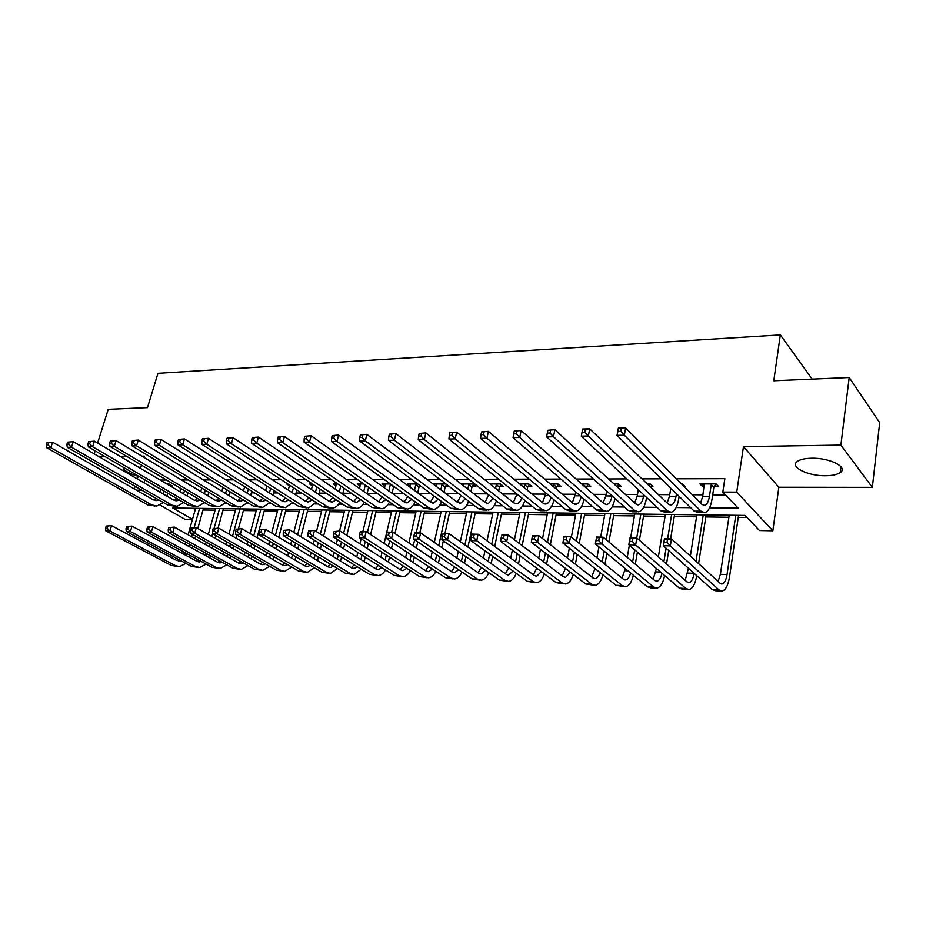 <?xml version="1.0" encoding="UTF-8"?>
<svg xmlns="http://www.w3.org/2000/svg" width="926" height="926" viewBox="0 0 926 926"><rect width="100%" height="100%" fill="white"/><g stroke="black" fill="none" stroke-linecap="round" stroke-linejoin="round"><path stroke-width="1.39" d="M140.764 467.676L137.962 466.912M825.587 475.756C832.405 475.686 837.289 474.61 840.276 472.549C848.552 467.26 829.731 457.71 811.651 458.231C804.972 458.358 800.214 459.423 797.367 461.426C789.207 466.831 807.773 476.126 825.587 475.756M192.4 519.66L185.339 519.521L160.094 505.098M97.612 443.056L108.238 409.315L147.489 407.625L157.952 373.317L780.329 334.911L773.789 380.76L849.2 377.519L879.7 422.696L872.35 487.365L840.889 445.105L743.462 446.645L736.726 492.123L772.851 530.795L759.47 530.54L745.083 515.446L172.792 508.015L192.492 519.324M743.462 446.645L778.835 487.261L872.35 487.365M778.835 487.261L772.851 530.795M203.025 509.983L215.098 510.145M222.992 510.261L235.435 510.423M243.399 510.539L256.236 510.712M264.269 510.828L277.499 511.013M285.59 511.117L299.237 511.314M307.397 511.43L321.484 511.615M329.714 511.731L344.24 511.939M352.528 512.043L367.529 512.252M375.887 512.367L391.362 512.587M399.8 512.703L415.786 512.923M424.293 513.039L440.788 513.27M449.365 513.386L466.403 513.629M475.061 513.745L492.667 513.988M501.394 514.104L519.59 514.358M528.399 514.486L547.197 514.74M556.086 514.868L575.521 515.134M584.48 515.261L604.585 515.539M613.625 515.666L634.426 515.944M643.547 516.071L665.065 516.372M674.267 516.5L696.549 516.812M705.832 516.94L728.889 517.252M738.253 517.391L747.05 517.507M95.17 450.835L94.209 453.867M849.2 377.519L840.889 445.105M193.117 508.27L195.282 509.543M709.524 507.888L738.149 508.166L722.812 492.076L724.85 478.673L676.408 478.788M661.28 478.823L641.973 478.869M626.798 478.904L608.556 478.95M593.346 478.985L576.099 479.031M560.855 479.066L544.557 479.112M529.302 479.147L513.907 479.182M498.639 479.217L484.101 479.251M468.822 479.298L455.117 479.332M439.827 479.367L426.898 479.39M411.63 479.436L399.442 479.46M384.174 479.494L372.692 479.529M357.436 479.564L346.637 479.587M331.404 479.633L321.253 479.656M306.043 479.691L296.505 479.714M281.319 479.749L272.371 479.772M257.22 479.807L248.839 479.83M233.711 479.865L225.863 479.888M210.781 479.923L203.454 479.934M188.406 479.981L181.565 479.992M166.564 480.027L160.198 480.05M145.232 480.085L160.719 489.356M208.72 492.644L209.369 492.644M229.81 492.736L231.616 492.748M251.386 492.84L254.395 492.852M273.459 492.933L277.742 492.956M296.054 493.037L301.668 493.06M319.192 493.141L326.207 493.164M342.886 493.245L351.359 493.28M367.159 493.35L377.171 493.396M392.288 493.465L403.655 493.512M418.772 493.581L430.845 493.627M445.973 493.697L458.764 493.755M473.892 493.824L487.458 493.882M502.563 493.952L516.928 494.009M532.022 494.079L545.912 494.137M562.313 494.218L575.613 494.276M593.45 494.357L606.125 494.403M625.478 494.496L637.493 494.542M658.444 494.634L669.741 494.692M692.382 494.785L702.927 494.843M712.696 494.878L725.544 494.935M714.282 486.636L718.692 486.636L716.099 483.928L699.94 483.928L702.568 486.625L704.211 486.625M684.21 486.613L685.344 486.613L682.67 483.928L681.536 483.928M650.017 486.578L652.923 486.578L650.168 483.939L647.262 483.939M617.341 486.544L621.392 486.555L618.568 483.939L613.996 483.951M586.771 486.52L590.719 486.52L587.825 483.951L581.667 483.951M557.024 486.486L560.855 486.497L557.903 483.962L550.264 483.962M528.051 486.463L531.79 486.463L528.781 483.962L519.729 483.962M499.843 486.439L503.478 486.439L500.41 483.974L490.028 483.974M472.353 486.416L475.895 486.416L472.769 483.974L461.136 483.974M445.556 486.381L449.006 486.393L445.846 483.985L433.16 483.985L436.308 486.347M417.788 483.985L407.22 483.985L410.287 486.231M419.432 486.358L421.006 486.358M390.425 483.997L381.917 483.997L384.915 486.127M363.768 483.997L357.239 483.997L360.156 486.034M337.805 484.009L333.152 484.009L335.999 485.953M312.502 484.009L309.643 484.009L312.421 485.872M287.847 484.02L286.678 484.02L289.398 485.791M191.809 486.15L188.291 484.043M170.488 486.127L172.595 486.127L169.064 484.043L166.958 484.043M812.171 379.116L780.329 334.911M143.877 457.328L144.248 456.136L141.944 456.171M126.804 456.414L120.38 456.506M105.286 456.75L99.325 456.842M141.516 465.153L140.532 468.429M138.252 475.999L137.349 478.95M135.138 486.3L134.328 488.963M136.458 490.178L141.805 490.201L156.529 498.663L154.11 500.202M144.838 480.085L144.016 482.828M722.812 492.076L736.726 492.123M204.264 502.853L204.993 502.853M225.377 503.061L226.604 503.073M246.987 503.269L248.735 503.293M269.107 503.489L271.387 503.512M291.736 503.721L294.595 503.744M314.921 503.952L318.382 503.987M338.661 504.184L342.747 504.23M362.992 504.427L367.726 504.473M387.913 504.682L393.342 504.728M413.471 504.936L419.628 504.994M439.688 505.191L446.598 505.26M466.577 505.469L474.274 505.538M494.16 505.735L502.702 505.827M522.484 506.024L531.894 506.117M551.56 506.314L561.908 506.418M581.435 506.603L592.744 506.719M612.132 506.916L624.471 507.043M643.686 507.228L657.101 507.367M676.142 507.552L690.68 507.703M702.984 483.928L702.568 486.625M463.347 484.379L463.104 485.49M123.112 467.155C123.193 470.188 128.205 473.244 138.148 476.323M704.316 483.928L702.672 496.452L700.577 503.003M711.249 484.703L709.42 496.486C708.506 501.776 706.897 504.774 704.605 505.457L702.035 504.473L625.629 427.916L624.321 435.22L700.982 511.198L704.779 512.657C708.251 511.627 710.659 507.124 712.036 499.16L713.842 487.412L711.249 484.703L711.689 483.928M715.833 483.928L713.842 487.412M620.802 431.377L624.321 435.22L617.029 435.382L618.348 428.101L625.629 427.916L618.418 428.53L617.885 431.447L620.802 431.377L621.334 428.449M617.885 431.447L617.029 435.382L694.176 511.129L697.996 512.576L703.436 512.645M667.033 542.335L667.507 539.488L664.694 539.418L664.231 542.254L667.033 542.335L670.331 545.9L663.305 545.715L664.474 538.643L671.477 538.805L670.331 545.9L719.004 589.931L722.095 591.054C725.637 590.105 728.114 585.394 729.526 576.921L738.554 515.354M735.765 515.319L727.026 574.595C726.088 580.22 724.445 583.357 722.095 583.982L720.011 583.218L671.477 538.805L667.507 539.488M729.19 515.238L720.382 574.34L718.101 581.482M664.231 542.254L663.305 545.715L712.302 589.63L715.404 590.753L720.937 591.008M664.474 538.643L664.694 539.418M670.818 488.187L669.475 496.278L667.16 502.98M676.466 493.732L676.038 496.313C675.089 501.533 673.422 504.485 671.049 505.156L668.41 504.184L589.7 428.819L588.346 435.996L667.31 510.816L671.234 512.252C674.811 511.245 677.311 506.811 678.735 498.952L679.163 496.382M682.589 483.928L682.207 484.599M584.862 432.222L588.346 435.996L581.285 436.158L582.651 428.993L589.7 428.819L582.581 429.409L582.037 432.28L584.862 432.222L585.406 429.34M582.037 432.28L581.285 436.158L660.701 510.747L664.637 512.171L669.845 512.24M638.327 489.727L637.215 496.116L634.669 502.934M643.813 494.889L643.593 496.151C642.609 501.302 640.896 504.207 638.454 504.867L635.734 503.906L554.882 429.676L553.482 436.759L634.599 510.446L638.627 511.858C642.32 510.863 644.901 506.499 646.371 498.755L646.591 497.493M650.237 483.997L649.207 485.791M547.868 430.266L554.882 429.676L547.868 430.266L547.301 433.102L550.044 433.032L550.6 430.196M550.044 433.032L553.482 436.759L546.641 436.91L628.164 510.365L632.226 511.789L637.192 511.846M546.641 436.91L547.301 433.102M606.727 491.058L605.847 495.954L603.081 502.853M612.074 495.861L612.051 495.989C611.033 501.059 609.262 503.929 606.762 504.589L603.96 503.628L521.141 430.521L519.706 437.489L602.791 510.076L606.935 511.476C610.72 510.504 613.371 506.186 614.899 498.558L614.922 498.431M618.742 484.113L617.156 486.856M514.219 431.099L521.141 430.521L514.219 431.099L513.641 433.889L516.291 433.819L516.87 431.03M516.291 433.819L519.706 437.489L513.073 437.639L596.541 510.006L600.696 511.407L605.465 511.465M513.073 437.639L513.641 433.889M698.598 563.621L706.133 514.937M703.251 514.902L696.039 561.272M696.861 514.81L690.368 556.086M688.458 568.251L685.182 580.347M687.694 573.09L694.13 573.344C693.169 578.9 691.467 581.979 689.037 582.593L686.884 581.829L636.833 537.994L635.641 544.974L685.853 588.45L689.037 589.561C692.694 588.635 695.264 584.005 696.722 575.671M632.377 541.455L635.641 544.974L628.823 544.789L630.027 537.832L636.833 537.994L630.131 538.596L629.645 541.397L632.377 541.455L632.863 538.666M629.645 541.397L628.823 544.789L679.325 588.149L682.543 589.272L687.844 589.515M630.027 537.832L630.131 538.596M666.523 564.003L668.722 550.565M670.632 538.782L674.591 514.532M671.616 514.486L667.658 538.712M666.095 548.215L663.896 561.688M665.389 514.405L658.374 556.862M656.453 568.518L653.166 579.213M661.974 573.252C660.886 578.079 659.196 580.741 656.904 581.239L654.682 580.486L603.208 537.196L601.969 544.083L653.606 587.003L656.893 588.114C660.446 587.304 663.028 583.114 664.637 575.532M598.74 540.622L601.969 544.083L595.36 543.909L596.61 537.045L603.208 537.196L596.599 537.798L596.089 540.553L598.74 540.622L599.238 537.867M596.089 540.553L595.36 543.909L647.262 586.725L650.573 587.836L655.666 588.056M596.61 537.045L596.599 537.798M635.329 564.212L637.389 552.151M639.415 540.252L643.883 514.127M640.827 514.092L636.729 537.983M634.692 549.836L632.62 561.932M634.761 514.011L630.641 537.844M629.356 545.252L627.249 557.417M625.316 568.61L622.017 578.09M630.629 572.997C629.46 577.199 627.805 579.502 625.64 579.931L623.36 579.178L570.566 536.432L569.293 543.215L622.249 585.602L625.617 586.702C629.09 585.996 631.671 582.188 633.384 575.266M566.087 539.8L569.293 543.215L562.869 543.041L564.154 536.281L570.566 536.432L564.027 537.022L563.517 539.731L566.087 539.8L566.596 537.092M563.517 539.731L562.869 543.041L616.079 585.325L624.356 586.644M564.154 536.281L564.027 537.022M575.995 492.204L572.349 502.76M588.114 484.205L586.355 487.25L583.449 484.68L583.311 485.409M583.449 484.68L583.878 483.951M586.216 487.967L586.355 487.25M581.181 496.695C580.07 501.197 578.322 503.744 575.926 504.311L573.067 503.374L488.419 431.342L486.949 438.206L571.863 509.728L576.111 511.106C579.803 510.226 582.466 506.267 584.098 499.23M481.589 431.91L488.419 431.342L481.589 431.91L480.999 434.653L483.569 434.595L484.159 431.84M483.569 434.595L486.949 438.206L480.513 438.345L565.786 509.659L570.046 511.036L574.595 511.094M480.513 438.345L480.999 434.653M604.956 564.281L606.9 553.424M608.926 542.011L613.973 513.745M610.836 513.698L606.183 539.696M604.134 551.144L602.178 562.036M604.933 513.617L600.685 537.138M598.937 546.849L596.957 557.799M595.013 568.587L591.691 576.979M600.094 572.627C598.879 576.285 597.258 578.287 595.21 578.646L592.872 577.905L538.851 535.691L537.543 542.37L591.737 584.237L595.187 585.336C598.566 584.711 601.148 581.227 602.942 574.896M532.404 536.27L532.624 535.541L538.851 535.691L532.404 536.27L531.871 538.944L534.371 539.001L534.892 536.328M534.371 539.001L537.543 542.37L531.304 542.208L585.73 583.97L593.89 585.278M531.304 542.208L531.871 538.944M546.097 493.199L542.439 502.644M558.297 484.298L556.607 487.215L553.632 484.68L553.273 486.532M553.632 484.68L554.061 483.962M556.248 489.055L556.607 487.215M551.097 497.366C549.917 501.325 548.192 503.547 545.935 504.033L543.018 503.107L456.68 432.129L455.164 438.889L541.779 509.381L546.109 510.747C549.708 509.948 552.371 506.325 554.095 499.878M449.932 432.685L456.68 432.129L449.932 432.685L449.318 435.394L451.819 435.336L452.432 432.627M451.819 435.336L455.164 438.889L448.925 439.028L535.865 509.312L540.205 510.677L544.569 510.735M448.925 439.028L449.318 435.394M575.382 564.235L577.211 554.442M579.248 543.458L584.838 513.363M581.632 513.317L576.435 541.189M574.375 552.185L572.546 562.013M575.879 513.247L571.388 537.103M569.316 548.169L567.453 558.042M570.347 572.175L565.589 577.396L563.205 576.666L508.038 534.962L506.696 541.548L562.024 582.917L565.566 583.993C568.853 583.438 571.435 580.255 573.298 574.433M565.497 568.448L562.175 575.879M501.66 535.541L501.973 534.823L508.038 534.962L501.66 535.541L501.116 538.168L503.547 538.237L504.091 535.598M503.547 538.237L506.696 541.548L500.63 541.386L556.179 582.651L564.235 583.936M500.63 541.386L501.116 538.168M516.986 494.056L513.328 502.517M529.267 484.379L527.635 487.169L524.614 484.68L524.047 487.516M524.614 484.68L525.03 483.962M527.068 490.004L527.635 487.169M521.778 497.933C520.551 501.406 518.873 503.35 516.743 503.779L513.756 502.864L425.856 432.893L424.316 439.561L512.495 509.045L516.916 510.4C520.412 509.682 523.063 506.348 524.868 500.434M419.2 433.449L425.856 432.893L419.2 433.449L418.587 436.111L421.006 436.053L421.631 433.391M421.006 436.053L424.316 439.561L418.263 439.688L506.73 508.987L511.175 510.33L515.342 510.376M418.263 439.688L418.587 436.111M546.583 564.096L548.296 555.241M550.333 544.662L556.445 512.992M553.169 512.946L547.463 542.416M545.402 553.03L543.678 561.908M547.567 512.877L542.543 538.573M540.471 549.234L538.724 558.158M541.351 571.643L536.744 576.18L534.314 575.451L478.082 534.256L476.705 540.749L533.098 581.621L536.71 582.697C539.927 582.199 542.486 579.259 544.407 573.9M536.744 568.217L533.411 574.803M471.785 534.823L472.191 534.117L478.082 534.256L471.785 534.823L471.23 537.427L473.591 537.485L474.135 534.881M473.591 537.485L476.705 540.749L470.813 540.599L527.403 581.366L535.355 582.639M470.813 540.599L471.23 537.427M488.639 494.82L484.981 502.39M501.001 484.448L499.427 487.134L496.348 484.68L495.572 488.384M496.348 484.68L496.764 483.974M498.651 490.838L499.427 487.134M493.211 498.396L488.315 503.524L485.282 502.621L395.934 433.646L394.372 440.209L483.997 508.721L488.488 510.052C491.891 509.393 494.519 506.337 496.394 500.885M389.36 434.19L395.934 433.646L389.36 434.19L388.735 436.817L391.085 436.759L391.721 434.132M391.085 436.759L394.372 440.209L388.48 440.336L478.383 508.663L482.897 509.995L486.891 510.041M388.48 440.336L388.735 436.817M518.514 563.888L520.123 555.866M522.16 545.645L528.769 512.634M525.424 512.587L519.231 543.423M517.171 553.679L515.562 561.723M519.961 512.518L514.439 539.812M512.367 550.102L510.724 558.181M513.085 571.053L508.64 575L506.163 574.282L448.948 533.573L447.547 539.974L504.925 580.359L508.605 581.435C511.742 580.972 514.289 578.275 516.245 573.321M508.698 567.893L505.388 573.726M442.721 534.128L443.218 533.445L448.948 533.573L442.721 534.128L442.153 536.698L444.457 536.756L445.012 534.186M444.457 536.756L447.547 539.974L441.806 539.823L499.38 580.116L507.228 581.366M441.806 539.823L442.153 536.698M463.278 483.974L463.197 485.571M473.464 484.518L471.936 487.099L468.811 484.668L467.838 489.148M468.811 484.668L469.216 483.974M470.975 491.579L471.936 487.099M465.373 498.778L460.627 503.269L457.548 502.378L366.87 434.363L365.272 440.845L456.229 508.409L460.801 509.728C464.111 509.115 466.727 506.302 468.637 501.255M461.032 495.479L457.363 502.239M360.376 434.907L366.87 434.363L360.376 434.907L359.728 437.5L362.02 437.442L362.668 434.85M362.02 437.442L365.272 440.845L359.554 440.973L450.765 508.339L459.169 509.705M359.554 440.973L359.728 437.5M491.162 563.61L492.667 556.341M494.704 546.444L501.776 512.286M498.373 512.24L491.729 544.256M489.669 554.176L488.152 561.469M493.049 512.171L487.053 540.842M484.969 550.796L483.441 558.112M485.525 570.416L481.254 573.854L478.73 573.136L420.601 532.913L419.177 539.221L477.469 579.144L481.207 580.197C484.275 579.78 486.798 577.28 488.789 572.708M481.346 567.499L478.082 572.685M414.454 533.457L415.022 532.774L420.601 532.913L414.454 533.457L413.876 535.98L416.11 536.038L416.688 533.515M416.11 536.038L419.177 539.221L413.586 539.071L472.063 578.9L479.807 580.127M413.586 539.071L413.876 535.98M436.586 483.985L436.285 486.439M446.621 484.576L445.151 487.076L441.968 484.668L440.822 489.831M441.968 484.668L442.373 483.985M444.005 492.227L445.151 487.076M438.23 499.091L433.657 503.038L430.521 502.147L338.615 435.07L336.995 441.459L429.178 508.096L433.819 509.404C437.049 508.837 439.642 506.233 441.586 501.568M434.109 496.035L430.451 502.1M332.202 435.602L338.615 435.07L332.202 435.602L331.554 438.16L333.777 438.102L334.425 435.544M333.777 438.102L336.995 441.459L331.439 441.575L423.853 508.038L432.176 509.381M331.439 441.575L331.554 438.16M464.482 563.274L465.894 556.676M467.943 547.092L475.455 511.939M471.994 511.893L464.91 544.928M462.85 554.547L461.426 561.156M466.797 511.823L460.349 541.687M458.266 551.352L456.842 557.984M458.648 569.756L454.55 572.719L451.992 572.013L393.018 532.265L391.559 538.492L450.707 577.94L454.504 578.993C457.502 578.611 460.002 576.296 462.016 572.048M454.654 567.048L451.448 571.655M386.941 532.809L387.589 532.137L393.018 532.265L386.941 532.809L386.35 535.297L388.526 535.344L389.105 532.855M388.526 535.344L391.559 538.492L386.13 538.342L445.441 577.708L453.08 578.924M386.13 538.342L386.35 535.297M410.565 483.985L410.068 487.215M419.906 485.548L419.027 487.041L415.809 484.668L414.478 490.444M415.809 484.668L416.214 483.985M417.707 492.794L419.027 487.041M411.757 499.334L407.359 502.795L404.187 501.927L311.148 435.752L309.504 442.049L402.822 507.795L407.533 509.08C410.681 508.571 413.239 506.14 415.207 501.811M407.834 496.521L404.222 501.95M304.816 436.273L311.148 435.752L304.816 436.273L304.156 438.797L306.321 438.75L306.969 436.227M306.321 438.75L309.504 442.049L304.098 442.177L397.636 507.737L405.854 509.069M304.098 442.177L304.156 438.797M438.473 562.904L439.792 556.92M441.841 547.602L443.322 540.877M444.943 533.48L449.758 511.603M446.251 511.557L438.762 545.472M436.702 554.813L435.37 560.809M441.181 511.499L434.317 542.393M432.234 551.769L430.891 557.788M432.419 569.062L428.518 571.631L425.914 570.925L366.152 531.628L364.682 537.774L424.617 576.782L428.46 577.812C431.4 577.465 433.877 575.324 435.891 571.377M428.611 566.538L425.485 570.636M360.145 532.161L360.862 531.512L366.152 531.628L360.145 532.161L359.554 534.626L361.672 534.672L362.263 532.218M361.672 534.672L364.682 537.774L359.392 537.636L419.478 576.551L427.025 577.755M359.392 537.636L359.554 534.626M385.193 483.997L384.487 487.921M393.874 486.474L393.55 487.007L390.297 484.668L388.793 490.977M392.068 493.303L393.55 487.007M385.934 499.542L381.732 502.563L378.514 501.707L284.432 436.424L282.766 442.64L377.125 507.506L381.894 508.779C384.961 508.293 387.485 506.047 389.476 502.019M382.207 496.926L378.641 501.788M278.17 436.933L284.432 436.424L278.17 436.933L277.499 439.422L279.606 439.375L280.277 436.887M279.606 439.375L282.766 442.64L277.511 442.744L372.067 507.448L380.192 508.756M277.511 442.744L277.499 439.422M413.089 562.487L414.316 557.058M416.376 548.007L417.753 541.907M419.791 532.89L424.687 511.279M421.133 511.233L416.225 532.809M414.64 539.789L413.251 545.9M411.19 554.975L409.952 560.427M416.179 511.175L408.91 542.972M406.827 552.081L405.576 557.545M406.815 568.356L403.123 570.555L400.483 569.86L339.992 531.015L338.499 537.08L399.164 575.636L403.065 576.666C405.924 576.354 408.378 574.351 410.403 570.671M403.192 566.006L400.148 569.64M334.055 531.547L339.992 531.015L334.055 531.547L333.453 533.966L335.513 534.024L336.115 531.593M335.513 534.024L338.499 537.08L333.348 536.941L394.152 575.416L401.606 576.609M333.348 536.941L333.453 533.966M360.422 483.997L359.543 488.546M365.307 485.074L363.744 491.463M367.055 493.755L368.606 487.389M360.735 499.693L356.718 502.343L353.477 501.498L258.435 437.072L256.757 443.195L352.065 507.216L356.892 508.478C359.878 508.027 362.379 505.932 364.381 502.181M357.193 497.262L353.697 501.637M252.242 437.581L258.435 437.072L252.242 437.581L251.571 440.035L253.62 439.977L254.291 437.523M253.62 439.977L256.757 443.195L251.629 443.311L347.134 507.159L355.167 508.455M251.629 443.311L251.571 440.035M388.318 562.047L389.464 557.116M391.513 548.308L392.809 542.775M394.951 533.561L400.206 510.967M396.606 510.92L391.629 532.23M389.649 540.68L388.353 546.224M386.292 555.056L385.135 560.01M391.767 510.851L384.116 543.446M382.033 552.301L380.875 557.267M381.825 567.626L378.34 569.513L375.667 568.819L314.504 530.413L312.988 536.397L374.324 574.525L378.271 575.555C381.084 575.254 383.503 573.391 385.529 569.965M378.375 565.439L375.424 568.668M308.636 530.934L314.504 530.413L308.636 530.934L308.022 533.33L310.036 533.388L310.65 530.992M310.036 533.388L312.988 536.397L307.976 536.27L369.439 574.317L376.801 575.486M307.976 536.27L308.022 533.33M336.265 484.009L335.212 489.113M340.768 486.034L339.31 491.891M342.655 494.16L344.102 488.315M336.15 499.82L332.33 502.123L329.043 501.279L233.12 437.697L231.431 443.751L327.619 506.939L332.492 508.177C335.42 507.761 337.874 505.804 339.877 502.309M332.77 497.551L329.355 501.475M227.02 438.206L233.12 437.697L227.02 438.206L226.338 440.626L228.328 440.579L229.011 438.148M228.328 440.579L231.431 443.751L226.442 443.855L322.804 506.881L330.756 508.166M226.442 443.855L226.338 440.626M364.138 561.584L365.214 557.105M367.263 548.528L368.455 543.504M370.597 534.545L376.303 510.654M372.657 510.608L367.425 532.462M365.272 541.444L364.057 546.467M361.997 555.079L360.92 559.559M367.935 510.55L362.876 531.559M361.14 538.77L359.925 543.817M357.841 552.44L356.753 556.943M357.424 566.886L354.149 568.495L351.452 567.812L289.664 529.834L288.136 535.737L350.086 573.449L354.079 574.467L361.244 569.247M354.137 564.848L351.29 567.707M283.865 530.343L289.664 529.834L283.865 530.343L283.252 532.716L285.208 532.763L285.821 530.39M285.208 532.763L288.136 535.737L283.24 535.61L345.317 573.24L352.586 574.398M283.24 535.61L283.252 532.716M312.687 484.136L311.46 489.623M316.831 486.902L315.453 492.273M318.833 494.519L320.199 489.16M312.143 499.901L308.532 501.915L305.21 501.082L208.489 438.311L206.776 444.283L303.774 506.661L308.694 507.899L315.963 502.413M308.925 497.806L305.603 501.313M202.447 438.808L208.489 438.311L202.447 438.808L201.752 441.193L203.697 441.158L204.391 438.762M203.697 441.158L206.776 444.283L201.914 444.387L299.075 506.615L306.934 507.876M201.914 444.387L201.752 441.193M340.525 561.098L341.52 557.035M343.569 548.667L344.68 544.118M346.822 535.402L352.945 510.353M349.264 510.307L343.604 533.341M341.462 542.08L340.34 546.641M338.279 555.033L337.284 559.096M344.657 510.238L339.529 531.003M337.423 539.522L336.3 544.094M334.217 552.509L333.21 556.595M333.603 566.133L330.536 567.499L327.804 566.816L265.449 529.267L263.898 535.101L326.427 572.395L330.466 573.402L337.527 568.518M330.466 564.235L327.723 566.77M259.708 529.776L265.449 529.267L259.708 529.776L259.083 532.103L260.993 532.149L261.618 529.822M260.993 532.149L263.898 535.101L259.13 534.973L321.762 572.187L328.95 573.333M259.13 534.973L259.083 532.103M289.56 485.143L288.264 490.085M293.461 487.689L292.176 492.62M295.579 494.831L296.864 489.912M288.692 499.971L285.289 501.707L281.944 500.885L184.482 438.912L182.758 444.804L280.485 506.395L285.451 507.622L292.616 502.482M285.636 498.003L282.418 501.151M178.51 439.399L184.482 438.912L178.51 439.399L177.815 441.76L179.713 441.714L180.408 439.352M179.713 441.714L182.758 444.804L178.024 444.908L275.902 506.348L283.68 507.598M178.024 444.908L177.815 441.76M317.468 560.589L318.394 556.92M320.431 548.748L321.472 544.627M323.602 536.119L330.131 510.052M326.415 510.006L320.35 534.094M318.208 542.613L317.178 546.745M315.118 554.929L314.18 558.621M321.901 509.948L316.426 531.617M314.273 540.171L313.22 544.314M311.148 552.521L310.21 556.225M310.314 565.381L307.467 566.538L304.723 565.855L241.836 528.711L240.274 534.464L303.323 571.365L307.397 572.361L314.354 567.788M307.328 563.61L304.712 565.855M236.153 529.209L241.836 528.711L236.153 529.209L235.528 531.512L237.392 531.559L238.017 529.255M237.392 531.559L240.274 534.464L235.609 534.348L298.774 571.157L305.869 572.291M235.609 534.348L235.528 531.512M266.838 485.965L265.623 490.502M270.647 488.407L269.443 492.933M272.881 495.121L274.073 490.606M265.797 500.005L262.602 501.498L259.222 500.688L161.101 439.491L159.353 445.313L257.752 506.14L262.764 507.344L269.813 502.529M262.88 498.176L259.766 500.989M155.198 439.977L161.101 439.491L155.198 439.977L154.492 442.304L156.344 442.258L157.038 439.931M156.344 442.258L159.353 445.313L154.746 445.418L253.273 506.094L260.982 507.321M154.746 445.418L154.492 442.304M294.931 560.08L295.788 556.746M297.836 548.771L298.785 545.032M300.915 536.744L307.826 509.763M304.075 509.717L297.64 534.73M295.498 543.041L294.537 546.78M292.477 554.79L291.621 558.123M299.665 509.659L293.797 532.369M291.644 540.703L290.683 544.453M288.599 552.486L287.743 555.832M287.558 564.629L284.942 565.589L282.164 564.918L218.791 528.167L217.216 533.862L280.752 570.347L284.861 571.342L291.725 567.048M284.722 562.973L282.222 564.953M213.177 528.665L218.791 528.167L213.177 528.665L212.54 530.934L214.357 530.98L214.994 528.711M214.357 530.98L217.216 533.862L212.667 533.735L276.307 570.15L283.321 571.273M212.667 533.735L212.54 530.934M244.638 486.729L243.503 490.884M248.365 489.055L247.23 493.211M250.691 495.364L251.814 491.231M243.422 500.017L240.436 501.302L237.033 500.503L138.298 440.058L136.55 445.811L235.551 505.885L240.598 507.078L247.543 502.563M240.644 498.315L237.658 500.827M132.464 440.545L138.298 440.058L132.464 440.545L131.758 442.836L133.564 442.802L134.258 440.498M133.564 442.802L136.55 445.811L132.059 445.904L231.176 505.839L238.804 507.054M132.059 445.904L131.758 442.836M272.915 559.547L273.702 556.549M275.74 548.736L276.631 545.368M278.749 537.277L286.018 509.485M282.233 509.427L275.45 535.286M273.309 543.4L272.429 546.78M270.369 554.605L269.57 557.614M277.927 509.381L271.688 533.017M269.547 541.154L268.644 544.546M266.584 552.394L265.785 555.415M265.322 563.865L262.915 564.663L260.125 563.992L196.312 527.646L194.715 533.26L258.701 569.363L262.834 570.347L269.605 566.318M262.625 562.325L260.252 564.061M190.756 528.133L196.312 527.646L190.756 528.133L190.108 530.378L191.89 530.424L192.527 528.167M191.89 530.424L194.715 533.26L190.281 533.144L254.349 569.177L261.294 570.277M190.281 533.144L190.108 530.378M222.946 487.412L221.881 491.22M226.592 489.657L225.527 493.454M229.023 495.584L230.065 491.799M221.546 500.017L218.779 501.105L215.364 500.318L116.074 440.614L114.315 446.297L213.871 505.642L218.941 506.823L225.77 502.563M218.918 498.42L216.047 500.665M110.298 441.089L116.074 440.614L110.298 441.089L109.592 443.357L111.352 443.322L112.058 441.042M111.352 443.322L114.315 446.297L109.928 446.39L209.589 505.596L217.135 506.8M109.928 446.39L109.592 443.357M251.374 559.015L252.115 556.306M254.152 548.667L254.963 545.622M257.081 537.717L264.697 509.207M260.889 509.15L253.747 535.749M251.629 543.678L250.807 546.734M248.758 554.385L248.006 557.093M256.676 509.103L250.078 533.584M247.936 541.536L247.115 544.592M245.054 552.266L244.314 554.987M243.573 563.112L241.397 563.749L238.584 563.089L174.366 527.125L172.757 532.682L237.149 568.402L241.316 569.374L247.971 565.589M241.015 561.677L238.781 563.193M168.868 527.612L174.366 527.125L168.868 527.612L168.219 529.822L169.956 529.869L170.592 527.646M169.956 529.869L172.757 532.682L168.428 532.566L232.901 568.217L239.753 569.305M168.428 532.566L168.219 529.822M201.752 488.048L200.757 491.532M205.306 490.201L204.322 493.674M207.829 495.78L208.813 492.319M200.178 499.994L197.62 500.92L194.182 500.133L94.394 441.158L92.623 446.76L192.677 505.399L197.782 506.568L204.496 502.563M197.666 498.512L194.935 500.515M88.688 441.621L94.394 441.158L88.688 441.621L87.982 443.867L89.683 443.82L90.401 441.586M89.683 443.82L92.623 446.76L88.352 446.853L188.499 505.353L195.965 506.545M88.352 446.853L87.982 443.867M230.319 558.459L231.002 556.04M233.039 548.562L233.792 545.819M235.899 538.087L236.743 534.996M238.468 528.63L243.839 508.93M239.996 508.883L232.542 536.142M230.424 543.898L229.671 546.641M227.622 554.142L226.928 556.561M235.875 508.825L228.954 534.059M226.824 541.837L226.06 544.592M223.999 552.104L223.328 554.547M222.309 562.36L217.529 562.209L152.929 526.628L151.32 532.103L216.082 567.464L220.272 568.437L226.835 564.86M219.879 561.017L217.784 562.337M147.489 527.102L152.929 526.628L147.489 527.102L146.84 529.29L148.53 529.336L149.179 527.137M148.53 529.336L151.32 532.103L147.095 531.999L211.927 567.279L218.698 568.356M147.095 531.999L146.84 529.29M181.033 488.627L180.107 491.81M184.517 490.687L183.591 493.871M187.121 495.966L188.036 492.782M179.274 499.959L176.935 500.735L173.475 499.959L73.247 441.679L71.464 447.223L171.958 505.156L177.097 506.314L183.695 502.552M176.901 498.57L174.285 500.353M67.598 442.142L73.247 441.679L67.598 442.142L66.88 444.364L68.547 444.318L69.265 442.107M68.547 444.318L71.464 447.223L67.297 447.316L167.872 505.11L175.257 506.29M67.297 447.316L66.88 444.364M209.727 557.915L210.364 555.75M212.401 548.423L213.084 545.958M215.179 538.388L215.955 535.61M218.027 528.156L223.432 508.663M219.566 508.617L214.137 528.133M212.656 533.434L211.811 536.467M209.693 544.06L209.01 546.525M206.961 553.875L206.301 556.028M215.538 508.571L208.292 534.464M206.162 542.069L205.468 544.546M203.419 551.908L202.806 554.095M201.498 561.607L196.937 561.353L132.001 526.13L130.381 531.547L195.479 566.538L199.692 567.499L206.151 564.131M199.206 560.357L197.25 561.503M126.619 526.605L132.001 526.13L126.619 526.605L125.971 528.769L127.614 528.815L128.274 526.639M127.614 528.815L130.381 531.547L126.249 531.443L191.416 566.365L198.118 567.43M126.249 531.443L125.971 528.769M160.777 489.16L159.92 492.076M164.18 491.15L163.312 494.044M170.673 485.004L170.118 485.907M166.865 496.116L167.722 493.211M158.821 499.913L156.714 500.549L153.23 499.785L52.597 442.2L50.814 447.675L151.714 504.925L156.864 506.071L163.358 502.517M47.018 442.651L52.597 442.2L47.018 442.651L46.3 444.839L47.932 444.804L48.65 442.616M47.932 444.804L50.814 447.675L46.74 447.756L147.709 504.878L155.024 506.047M46.74 447.756L46.3 444.839M189.564 557.359L190.166 555.438M192.203 548.261L192.828 546.051M194.923 538.643L195.629 536.142M197.794 528.48L203.465 508.409M199.576 508.362L194.124 527.588M192.238 534.244L191.532 536.733M189.413 544.164L188.788 546.375M186.751 553.574L186.114 555.484M195.629 508.305L188.082 534.811M185.964 542.254L185.327 544.476M183.279 551.688L182.723 553.644M181.137 560.855L176.797 560.508L111.56 525.655L109.916 531.003L175.327 565.647L179.563 566.596L185.918 563.413M178.984 559.698L177.155 560.693M106.224 526.118L111.56 525.655L106.224 526.118L105.576 528.26L107.184 528.295L107.844 526.153M107.184 528.295L109.916 531.003L105.888 530.899L171.345 565.462L177.977 566.527M105.888 530.899L105.576 528.26M709.42 496.486L702.672 496.452M700.982 511.198L694.176 511.129M727.026 574.595L720.382 574.34M719.004 589.931L712.302 589.63M676.038 496.313L669.475 496.278M667.31 510.816L660.701 510.747M643.593 496.151L637.215 496.116M634.599 510.446L628.164 510.365M612.051 495.989L605.847 495.954M602.791 510.076L596.541 510.006M685.853 588.45L679.325 588.149M660.585 572.06L655.897 571.886M653.606 587.003L647.262 586.725M627.99 570.821L624.946 570.705M622.249 585.602L616.079 585.325M580.185 495.827L575.324 495.804M571.863 509.728L565.786 509.659M596.309 569.617L594.828 569.559M591.737 584.237L585.73 583.97M549.049 495.665L545.611 495.653M541.779 509.381L535.865 509.312M562.024 582.917L556.179 582.651M518.78 495.514L516.696 495.503M512.495 509.045L506.73 508.987M533.098 581.621L527.403 581.366M489.345 495.364L488.534 495.352M483.997 508.721L478.383 508.663M504.925 580.359L499.38 580.116M456.229 508.409L450.765 508.339M477.469 579.144L472.063 578.9M429.178 508.096L423.853 508.038M450.707 577.94L445.441 577.708M402.822 507.795L397.636 507.737M424.617 576.782L419.478 576.551M377.125 507.506L372.067 507.448M399.164 575.636L394.152 575.416M352.065 507.216L347.134 507.159M374.324 574.525L369.439 574.317M327.619 506.939L322.804 506.881M350.086 573.449L345.317 573.24M303.774 506.661L299.075 506.615M326.427 572.395L321.762 572.187M280.485 506.395L275.902 506.348M303.323 571.365L298.774 571.157M257.752 506.14L253.273 506.094M280.752 570.347L276.307 570.15M235.551 505.885L231.176 505.839M269.686 557.197L268.783 557.163M258.701 569.363L254.349 569.177M213.871 505.642L209.589 505.596M248.226 556.376L246.652 556.318M237.149 568.402L232.901 568.217M192.677 505.399L188.499 505.353M227.229 555.577L225.018 555.496M216.082 567.464L211.927 567.279M171.958 505.156L167.872 505.11M206.706 554.801L203.87 554.686M195.479 566.538L191.416 566.365M163.427 493.685L162.698 493.685M151.714 504.925L147.709 504.878M186.624 554.037L183.198 553.898M175.327 565.647L171.345 565.462M840.276 472.549L840.982 466.739M704.605 505.457L703.691 505.457M722.095 583.982L721.319 583.959M671.049 505.156L670.123 505.156M638.454 504.867L637.493 504.855M606.762 504.589L605.766 504.577M689.037 582.593L688.238 582.558M656.904 581.239L656.083 581.204M625.64 579.931L624.795 579.896M575.926 504.311L574.919 504.3M595.21 578.646L594.342 578.611M545.935 504.033L544.905 504.033M565.589 577.396L564.71 577.361M516.743 503.779L515.689 503.767M536.744 576.18L535.841 576.146M488.315 503.524L487.238 503.512M508.64 575L507.714 574.965M460.627 503.269L459.539 503.269M481.254 573.854L480.316 573.807M433.657 503.038L432.546 503.026M454.55 572.719L453.601 572.685M407.359 502.795L406.236 502.783M428.518 571.631L427.557 571.585M381.732 502.563L380.586 502.563M403.123 570.555L402.139 570.52M356.718 502.343L355.572 502.332M378.34 569.513L377.345 569.478M332.33 502.123L331.172 502.112M354.149 568.495L353.142 568.46M308.532 501.915L307.351 501.904M330.536 567.499L329.517 567.464M285.289 501.707L284.108 501.695M307.467 566.538L306.448 566.492M262.602 501.498L261.398 501.487M284.942 565.589L283.9 565.543M240.436 501.302L239.232 501.29M262.915 564.663L261.884 564.617M218.779 501.105L217.575 501.093M241.397 563.749L240.355 563.702M197.62 500.92L196.405 500.908M220.365 562.869L219.3 562.823M176.935 500.735L175.709 500.723M199.784 562.001L198.72 561.955M156.714 500.549L155.475 500.538M179.656 561.156L178.591 561.11"/></g></svg>

